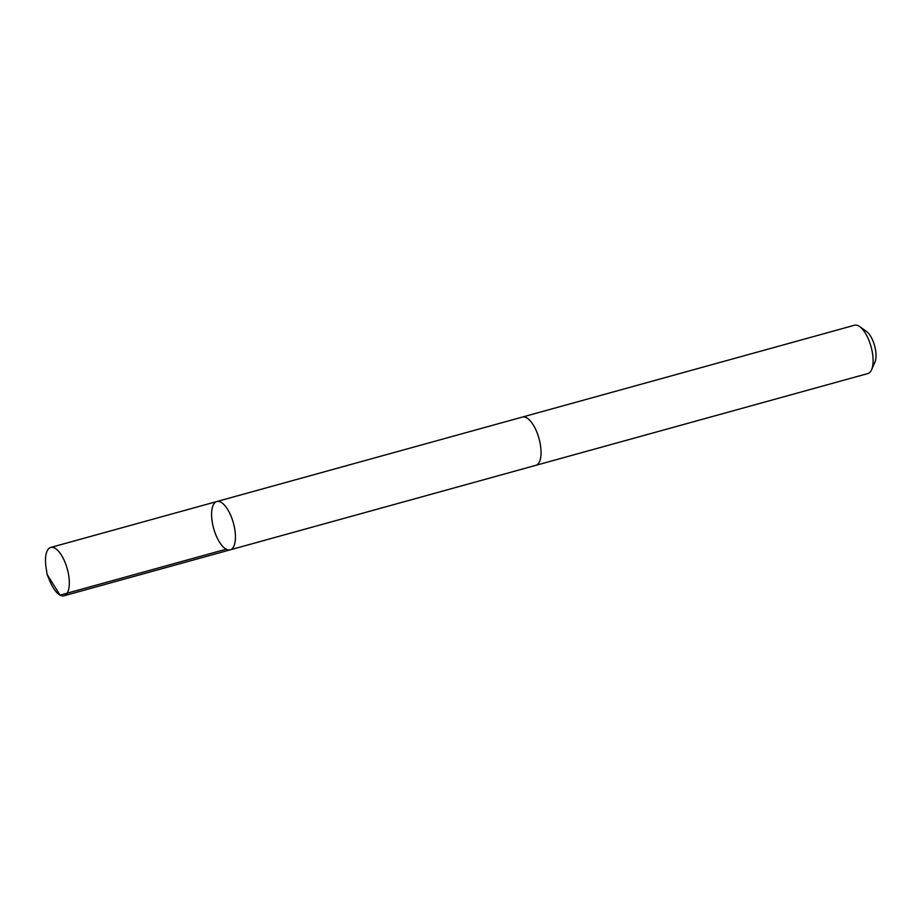 <?xml version="1.0" encoding="UTF-8"?>
<svg xmlns="http://www.w3.org/2000/svg" width="921" height="921" viewBox="0 0 921 921"><rect width="100%" height="100%" fill="white"/><g stroke="black" fill="none" stroke-linecap="round" stroke-linejoin="round"><path stroke-width="1.38" d="M522.149 417.132A25.063 10.235 74.5 0 1 522.449 417.04A25.051 10.223 74.5 0 1 534.733 427.517A25.051 10.223 74.5 0 1 535.803 465.335L230.192 549.837A25.063 10.235 -105.5 0 0 229.122 512.007A25.063 10.235 -105.5 0 0 216.838 501.531A25.063 10.235 -105.5 0 0 213.649 528.412A25.063 10.235 -105.5 0 0 230.192 549.837A25.063 10.235 -105.5 0 0 229.122 512.007A25.063 10.235 -105.5 0 0 216.838 501.531L50.724 547.454A25.063 10.235 74.5 0 1 63.008 557.919A25.063 10.235 74.5 0 1 64.079 595.76A25.063 10.235 74.5 0 1 51.795 585.296A25.063 10.235 74.5 0 1 49.826 581.047L47.121 574.451L46.05 567.405A25.063 10.235 74.5 0 1 50.724 547.454M216.838 501.531L522.449 417.052A25.063 10.235 74.5 0 1 538.992 438.465A25.063 10.235 74.5 0 1 535.803 465.347A25.063 10.235 74.5 0 1 535.504 465.416M522.449 417.04L854.515 325.24A25.063 10.235 74.5 0 1 859.638 326.564A25.063 10.235 74.5 0 1 871.059 346.664A25.063 10.235 74.5 0 1 871.588 369.77A25.063 10.235 74.5 0 1 867.881 373.546L535.803 465.347M859.638 326.564L866.454 331.399A17.821 7.276 74.5 0 1 874.582 345.686A17.821 7.276 74.5 0 1 874.95 362.126L871.588 369.77M226.186 549.204L60.072 595.127L47.121 574.451M230.192 549.837L64.079 595.76"/></g></svg>

